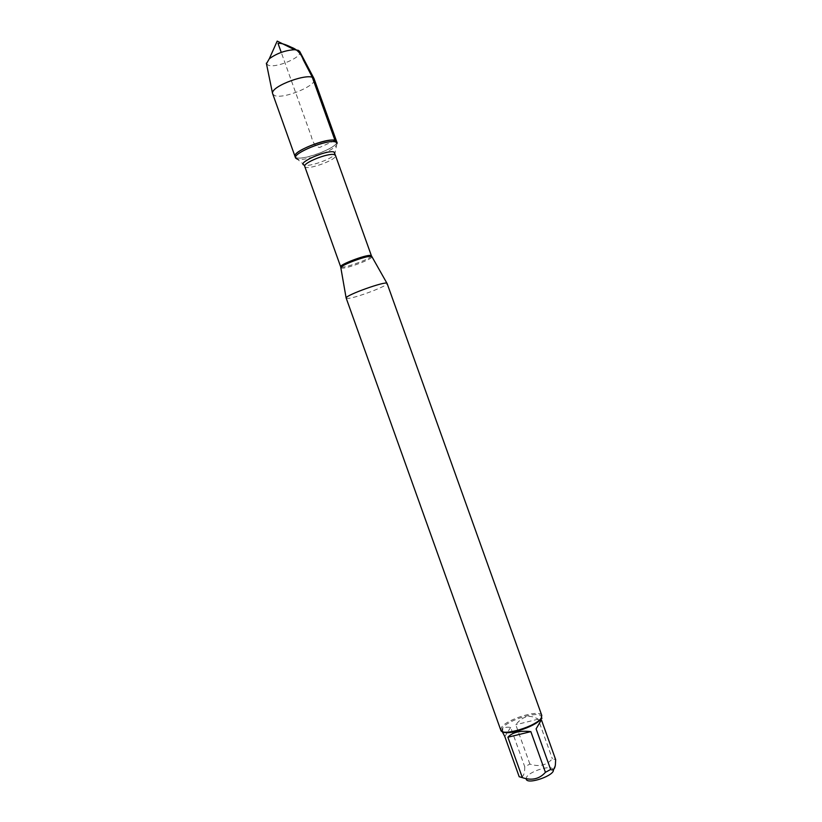 <?xml version="1.0" encoding="UTF-8"?>
<svg xmlns="http://www.w3.org/2000/svg" width="822" height="822" viewBox="0 0 822 822"><rect width="100%" height="100%" fill="white"/><g stroke="black" fill="none" stroke-linecap="round" stroke-linejoin="round"><path stroke-width="0.62" stroke-dasharray="4.11 3.08" d="M337.215 143.11L336.578 145.196C332.478 151.412 304.51 161.42 297.4 159.221L304.602 165.191C309.986 166.825 331.677 159.057 334.801 154.382L336.578 145.196M295.047 156.529C296.485 163.126 339.763 147.631 336.681 141.62C339.455 146.583 305.743 160.269 297.009 157.783L295.047 156.529M519.196 776.739L521.569 776.975L526.203 779.174L526.491 777.324C528.906 772.043 547.627 765.529 552.199 768.385L553.309 769.608M521.569 776.975C523.717 776.153 524.775 772.772 524.765 766.813L529.871 764.07C539.047 767.132 546.548 765.374 552.374 758.798L555.651 759.6M541.225 717.945L541.143 716.301C538.893 710.465 506.845 720.38 502.448 728.23L501.821 730.378L502.797 731.703M502.643 732.751L502.745 729.042C503.886 727.408 506.527 726.854 510.657 727.388L524.765 766.813M529.871 764.07L515.795 724.737C522.607 716.054 530.077 714.215 538.194 719.188L552.374 758.798M346.113 298.139L347.716 298.437C355.351 298.232 388.827 285.522 387.1 283.467M541.79 715.448L541.667 715.181C539.314 709.129 505.972 719.456 501.369 727.604L500.783 730.131M538.194 719.188L515.795 724.737M510.657 727.388L504.8 736.533M272.647 93.955L274.764 95.629C283.919 99.318 317.508 85.283 314.271 79.056M266.462 63.695L268.178 65.164C275.617 68.606 302.599 57.211 299.855 51.735M335.027 140.439L319.563 147.498C315.648 146.737 312.905 143.028 311.312 136.37L281.247 52.392M340.976 267.859L342.168 268.157C347.901 268.434 372.756 258.94 371.863 256.803M371.41 255.776C373.003 258.19 340.976 269.657 340.668 266.78M304.757 166.455C305.702 171.13 337.719 159.663 335.479 155.45M553.268 769.474L555.374 765.046M501.893 730.655L502.18 731.467M541.256 716.558L541.554 717.37M541.143 716.301L541.667 715.181M501.821 730.378L500.701 729.844"/><path stroke-width="1.23" d="M335.561 141.939L337.215 143.11L336.681 141.62L335.027 140.439C327.002 137.5 291.892 151.669 295.047 156.529C291.615 150.662 335.612 134.911 336.681 141.62L314.004 78.542C310.511 71.75 270.921 85.92 272.534 93.389L295.581 158.019C292.437 153.19 327.557 139.031 335.561 141.939M297.4 159.221L295.581 158.019M553.309 769.608C555.61 775.177 527.457 785.102 526.203 779.174M541.4 719.795L536.108 728.878L541.4 719.795L555.651 759.6L555.374 765.015C554.706 769.289 553.134 770.769 550.648 769.474L545.428 772.32C539.448 779.051 531.762 780.818 522.35 777.633L519.196 776.739L504.8 736.533L502.18 731.467M502.797 731.703C508.16 736.173 539.92 724.798 541.225 717.945M545.428 772.32L530.848 731.621C520.079 730.429 512.425 732.299 507.883 737.231L522.35 777.633M536.108 728.878L550.648 769.474M387.1 283.467L386.977 283.313C385.374 280.949 345.857 295.098 346.124 297.944L500.783 730.131C501.79 736.872 537.485 725.99 541.379 717.698L541.79 715.448L387.1 283.467M507.883 737.231L530.848 731.621M299.855 51.735L298.335 50.327L294.502 49.71C285.244 50.317 276.839 53.327 269.308 58.732L266.462 63.695M281.247 52.392L278.011 43.361C280.98 43.021 285.419 44.337 291.348 47.275C297.009 49.31 301.006 53.533 303.339 59.934L312.124 76.806L335.027 140.439M371.863 256.803L370.763 256.351C365.585 255.878 340.616 265.3 340.925 267.602L340.976 267.859M304.757 166.455L340.668 266.78C338.983 264.869 364.927 254.912 370.332 255.406L371.41 255.776L335.479 155.45L334.246 154.628C328.317 152.666 302.527 163.044 304.757 166.455L304.602 165.191C295.303 163.65 326.385 149.594 333.999 151.967L335.479 155.45M541.554 717.37L541.924 718.418M340.668 266.78L346.124 297.944M371.41 255.776L386.977 283.313M294.502 49.71L277.209 41.1L269.308 58.732M266.349 63.171L272.534 93.389M299.598 51.262L314.004 78.542"/></g></svg>
